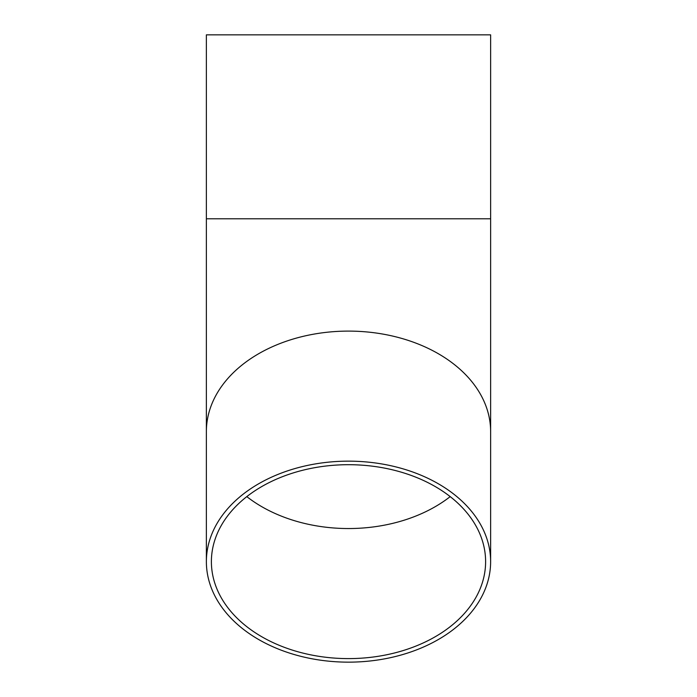 <?xml version="1.0" encoding="UTF-8"?>
<svg xmlns="http://www.w3.org/2000/svg" width="697" height="697" viewBox="0 0 697 697"><rect width="100%" height="100%" fill="white"/><g stroke="black" fill="none" stroke-linecap="round" stroke-linejoin="round"><path stroke-width="1.05" d="M490.627 218.78L206.373 218.78L206.373 34.85L490.627 34.85L490.627 561.651A142.127 100.499 180 0 0 348.5 461.153A142.127 100.499 180 0 0 206.373 561.651A142.127 100.499 180 0 0 348.5 662.15A142.127 100.499 180 0 0 490.627 561.651M348.5 658.604A137.109 96.953 180 0 0 485.609 561.651A137.109 96.953 180 0 0 348.5 464.699A137.109 96.953 180 0 0 211.391 561.651A137.109 96.953 180 0 0 348.5 658.604M490.627 431.6A142.127 100.499 180 0 0 348.5 331.101A142.127 100.499 180 0 0 206.373 431.6L206.373 561.651M246.808 496.621A137.109 96.953 180 0 0 348.5 528.544A137.109 96.953 180 0 0 450.192 496.621M206.373 431.6L206.373 218.78"/></g></svg>
